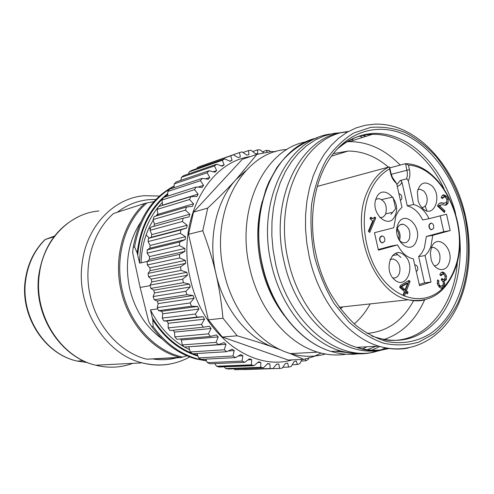 <?xml version="1.0" encoding="UTF-8"?>
<svg xmlns="http://www.w3.org/2000/svg" width="494" height="494" viewBox="0 0 494 494"><rect width="100%" height="100%" fill="white"/><g stroke="black" fill="none" stroke-linecap="round" stroke-linejoin="round"><path stroke-width="0.74" d="M153.955 201.595L144.872 203.398L113.645 213.439C92.773 231.34 82.838 265.445 90.451 296.696C97.479 327.664 120.814 352.858 146.749 359.206L180.736 357.613L186.948 355.791M162.44 339.162C146.15 327.497 135.263 310.794 129.78 289.058C124.531 263.95 128.119 241.745 140.531 222.442M157.833 213.68L156.042 216.014M153.152 220.299C145.569 232.625 141.55 246.796 141.086 262.82M157.765 308.874L150.466 309.886L152.819 320.001L153.115 326.472L151.751 326.627L149.213 322.613L148.447 320.52L140.148 287.44L132.929 254.027L132.695 251.817L133.232 247.222L134.559 246.889L137.196 252.984L139.574 263.154L147.193 261.462M150.195 285.631L140.148 287.44M189.301 349.542L184.497 347.054M184.367 346.973C170.195 338.761 158.901 326.398 150.466 309.886M206.27 360.651L197.31 358.842C180.106 353.976 165.379 343.188 153.115 326.472M151.751 326.627C163.989 343.299 178.698 354.062 195.883 358.916L206.393 360.904M162.069 202.744L158.667 206.554M158.129 207.208C146.107 222.38 139.919 241.029 139.574 263.154M134.559 246.889C139.796 218.391 152.905 198.211 173.9 186.349M173.919 186.084C152.208 197.693 138.641 218.076 133.232 247.222M340.286 308.713L342.929 306.873M354.241 323.916L355.149 323.119C361.108 317.79 366.103 311.387 370.13 303.915M408.433 165.113L409.44 169.603C410.224 173.295 410.032 176.661 408.859 179.693L408.322 180.853L413.62 204.522C420.054 206.159 425.198 210.882 429.058 218.7L446.539 214.217L450.188 230.568L432.775 235.323L430.762 247.043L428.317 251.847L425.062 255.583L430.996 282.068L419.548 285.68L413.348 258.887C406.895 257.479 401.647 252.823 397.608 244.913L378.404 250.155L374.471 232.699L393.755 227.753L395.966 215.761L398.559 210.963L401.962 207.319L396.596 183.398L392.397 177.408L391.032 173.45L390.631 173.499L389.605 168.936C381.17 173.548 374.582 181.335 369.839 192.277C358.872 217.811 364.553 256.516 382.677 279.079C400.708 301.834 427.02 304.681 443.056 287.872L443.945 286.928C448.49 281.913 452.084 275.794 454.721 268.575C470.634 228.691 444.026 167.207 408.433 165.113L405.562 163.644L389.803 167.892M389.605 168.936L389.599 167.089L389.081 166.96L317.284 186.411M396.873 184.633L400.257 180.483L406.543 178.902L407.291 176.006L407.396 172.801L405.555 163.65M393.175 197.724L395.638 208.703L390.908 214.439M400.257 180.483L400.758 180.532L402.011 182.416L399.955 185.04L397.293 186.522M408.322 180.853L407.05 178.952L406.543 178.902M413.62 204.522L407.278 205.912L402.011 182.416M443.056 287.872L441.136 288.2L439.327 287.187L437.456 284.211L437.665 279.826L438.876 280.888L438.616 283.445L439.648 285.433L441.185 286.329L443.118 284.797C443.661 283.074 443.235 281.617 441.827 280.431L441.228 279.9L441.772 278.431L443.68 279.653L445.075 278.276L445.137 276.226L444.353 274.942L442.957 273.972L441.031 275.769L439.839 274.72C440.555 272.812 441.568 271.935 442.871 272.089L444.588 273.04L446.477 276.035L446.354 279.536L444.05 281.314L444.767 283.686L443.945 286.928M408.044 292.22L407.383 293.949L405.772 292.578L404.432 296.067L403.11 294.949L404.45 291.46L399.64 287.372L400.393 285.433L409.032 280.438L410.076 281.339L406.432 290.849L408.044 292.22L406.747 292.374L405.142 291.003L408.785 281.506L408.143 280.956M448.182 199.057L448.052 203.12L446.49 204.917L445.008 205.146L442.013 204.664L439.499 205.726L445.014 210.882L444.402 212.488L437.505 206.047C438.406 203.843 439.666 202.756 441.278 202.799L444.6 203.201L446.767 201.904L446.903 199.539L445.625 197.409L444.365 196.729L442.365 198.607L441.142 197.452L442.155 195.649L443.501 194.809L446.508 196.186L448.182 199.057L446.897 199.335L446.767 203.392L445.255 205.164M375.767 217.916L369.759 232.464L368.376 231.26L372.637 220.972L370 218.657L370.586 217.243L372.871 218.397L374.823 217.082L375.767 217.916L374.501 218.181L368.907 231.723M422.642 208.431C433.917 219.441 443.019 195.575 431.577 185.583C424.71 180.699 419.974 182.749 417.356 191.74L418.152 201.132L419.857 204.93L422.642 208.431M404.308 255.318C392.606 244.122 382.251 269.952 394.718 279.851C406.642 290.657 416.399 265.05 404.308 255.318M431.41 247.624L430.367 253.076L431.095 259.264C433.899 270.786 445.761 273.336 448.947 263.388C454.906 248.865 436.782 232.236 431.41 247.624M395.28 215.149C401.906 200.434 382.313 182.465 376.305 198.094C369.456 213.18 389.649 230.964 395.28 215.149M443.371 283.21L443.093 286.131L441.346 288.243M378.274 249.563L391.26 246.031L397.608 244.913M395.99 253.2L400.967 257.485M419.289 284.532L424.537 282.883L418.646 256.596L421.901 252.879L424.34 248.112L426.365 236.472L443.754 231.735L440.203 215.841M429.058 218.7L422.673 219.972C418.826 212.216 413.694 207.529 407.278 205.912M430.682 223.134L429.132 224.542C428.594 227.203 429.329 228.944 431.336 229.772L431.954 229.729M416.368 240.979C422.728 226.258 403.697 208.894 397.936 224.504C391.353 239.59 410.965 256.763 416.368 240.979M381.547 235.959L379.849 237.453C379.238 240.177 379.991 241.992 382.121 242.894L382.856 242.863M396.935 229.969C398.936 232.767 399.51 235.829 398.658 239.158M438.876 280.888L437.363 280.87M437.573 281.055L437.314 283.624L438.616 283.445M437.468 284.254L438.345 285.588L439.882 286.489L440.79 286.378M441.426 279.363L442.865 279.74M442.254 274.065L440.179 275.022M441.611 272.274L443.285 273.213L445.174 276.202L445.051 279.703L443.427 281.395M444.05 281.314L442.76 281.475M450.188 230.568L443.754 231.735M432.775 235.323L426.365 236.472M425.062 255.583L418.646 256.596M430.996 282.068L424.537 282.883M406.451 293.158L406.747 292.374M405.772 292.578L404.475 292.732L403.499 295.282M410.076 281.339L408.785 281.506M406.432 290.849L405.142 291.003M439.499 205.726L438.215 205.998L440.321 204.911M445.014 210.882L443.723 211.148L438.215 205.998M443.526 211.667L443.723 211.148M439.845 203.065L444.699 203.207M443.661 196.884L441.617 197.903M442.803 195.081L445.224 196.47L446.897 199.335M372.945 218.404L372.155 218.546M370.247 218.076L371.679 218.669M421.777 207.56C423.932 207.468 425.525 206.189 426.55 203.732C427.958 198.915 427.007 194.661 423.691 190.956L420.048 189.202L417.813 189.727M392.878 277.937C395.743 278.332 397.868 276.924 399.263 273.707C400.782 268.569 399.794 264.173 396.293 260.505L393.292 258.986L390.05 259.492L393.292 258.986M434.312 265.766C436.659 265.784 438.388 264.42 439.506 261.666C440.975 254.472 439.024 249.717 433.658 247.414L431.404 247.642M379.849 217.588L379.898 217.595C382.523 217.792 384.474 216.465 385.746 213.606C387.395 205.875 385.147 200.86 379.009 198.576L375.848 199.354M433.553 228.308L431.583 229.722C429.582 228.895 428.848 227.154 429.385 224.492L431.336 223.084C433.349 223.899 434.09 225.641 433.553 228.308M414.88 264.877L415.479 264.889C417.449 265.778 418.152 267.532 417.584 270.15L416.38 271.552M398.145 238.269C399.553 240.868 401.35 242.369 403.542 242.782C406.161 243.048 408.1 241.714 409.359 238.787C410.922 231.371 408.841 226.511 403.116 224.22C400.591 224.023 398.701 225.338 397.454 228.179L396.781 230.982M384.616 241.35L382.368 242.844C380.244 241.943 379.485 240.127 380.102 237.404L382.325 235.916C384.462 236.805 385.221 238.614 384.616 241.35M398.917 193.747L399.238 193.741C401.418 194.556 402.227 196.353 401.653 199.138L400.418 200.447M399.516 240.325C400.77 236.033 400.035 232.112 397.312 228.568M403.826 289.885L400.288 286.878L406.352 283.315L407.643 283.148L401.579 286.718L405.117 289.731L403.826 289.885M401.579 286.718L400.288 286.878M405.117 289.731L407.643 283.148M54.581 236.033L45.016 239.565L54.025 236.756M146.107 234.953L149.176 238.04M153.708 359.119C162.125 360.274 170.288 359.706 178.211 357.428M155.9 199.502C141.877 199.088 129.002 203.343 117.276 212.272M367.042 333.388C387.154 331.721 402.672 320.816 413.589 300.673M383.585 339.637C401.82 333.623 415.485 320.39 424.587 299.938M333.296 153.615L348.147 151.059C362.534 151.096 375.965 156.45 388.432 167.133M401.276 180.921L401.554 181.298M426.884 210.839L425.192 205.973M400.196 165.095C384.931 149.423 367.95 141.605 349.252 141.642L346.695 141.772M316.29 255.799C319.365 269.174 324.015 281.605 330.239 293.078C337.624 305.508 346.053 316.16 355.526 325.04C365.399 332.721 375.607 338.162 386.147 341.379C401.931 344.565 417.146 341.749 430.336 333.629C460.754 313.122 473.82 263.123 463.508 217.027C455.295 180.384 433.152 148.046 405.722 135.072C378.361 122.222 347.134 130.935 328.603 160.359C313.375 184.336 308.299 221.331 316.29 255.799M360.404 347.165L357.508 347.677M284.408 315.752C273.466 301.544 265.753 284.908 261.264 265.846C256.287 243.264 256.639 221.732 262.326 201.243M346.103 354.21C336.822 355.717 327.349 355.038 317.679 352.154C287.366 343.472 259.017 309.645 249.816 268.285C235.212 208.993 264.728 148.688 306.224 141.815M366.733 346.807L362.275 349.147M287.039 149.484C243.067 151.454 208.987 212.167 224.115 272.892C233.001 312.702 260.709 345.238 290.54 353.593C302.563 357.051 314.196 357.193 325.435 354.019M245.561 170.949L235.996 179.637C216.144 200.854 207.641 238.843 215.989 273.979C223.899 309.244 247.889 338.575 274.559 347.659L278.999 349.06M275.454 151.744L271.762 151.51L256.942 154.35L235.996 179.637C228.555 187.813 219.126 197.297 207.721 208.079L193.475 212.117L242.276 159.34L256.942 154.35M193.475 212.117L188.535 234.292L202.768 230.729L207.721 208.079M202.768 230.729C208.536 246.148 212.945 260.566 215.989 273.979C219.126 287.385 221.454 302.13 222.973 318.229L208.332 319.859L188.535 234.292M208.332 319.859L222.343 337.044L237.176 335.809L222.973 318.229M237.176 335.809C252.008 340.113 264.463 344.059 274.559 347.659L280.895 349.962M289.49 353.272L303.81 359.354L288.261 360.046L222.343 337.044M321.007 353.074L313.579 356.612L303.81 359.354M263.475 152.64L260.184 149.861L257.559 149.849L257.701 153.622L255.515 153.764L251.045 150.25L248.445 150.59L248.964 154.647L246.809 155.085L242.017 151.886L239.467 152.584L240.387 156.864L238.293 157.598L233.205 154.764L230.735 155.814L232.075 160.278L230.062 161.31L224.714 158.877L222.356 160.284L224.134 164.866L222.232 166.188L216.662 164.212L214.445 165.953L216.668 170.609L214.902 172.208L209.147 170.714L207.109 172.789L209.783 177.445L208.172 179.31L202.281 178.334L200.447 180.718L203.571 185.318L202.139 187.424L196.161 186.998L194.556 189.659L198.119 194.142L196.896 196.464L190.882 196.606L189.535 199.514L193.518 203.806L192.518 206.331L186.522 207.042L185.454 210.172L189.838 214.211L189.079 216.897L183.157 218.187L182.379 221.491L187.146 225.221L186.633 228.03L180.841 229.895L180.372 233.335L185.472 236.694L185.225 239.596L179.612 242.017L179.47 245.543L184.861 248.476L184.88 251.434L179.507 254.385L179.68 257.954L185.324 260.412L185.608 263.382L180.52 266.834L181.02 270.391L186.862 272.336L187.405 275.282L182.65 279.19L183.459 282.692L189.449 284.087L190.252 286.965L185.861 291.281L186.979 294.677L193.055 295.511L194.099 298.277L190.116 302.952L191.518 306.194L197.619 306.441L198.897 309.065L195.34 314.03L197.007 317.08L203.083 316.74L204.572 319.186L201.466 324.379L203.374 327.189L209.363 326.275L211.043 328.51L208.394 333.864L210.518 336.402L216.372 334.92L218.212 336.92L216.032 342.367L218.336 344.602L223.998 342.577L225.98 344.318L224.264 349.783L226.715 351.697L232.143 349.153L234.236 350.616L232.97 356.038L235.539 357.613L240.689 354.587L242.863 355.754L242.041 361.077L244.691 362.287L249.526 358.829L251.755 359.688L251.347 364.844L254.046 365.69L258.535 361.836L260.789 362.392L260.776 367.326L263.481 367.795L267.606 363.609L269.854 363.856L270.206 368.512L272.892 368.617L276.621 364.14L278.844 364.084L279.524 368.425L282.16 368.166L285.483 363.454L287.65 363.102L288.626 367.079L291.176 366.474L294.091 361.583L296.178 360.941L297.413 364.529L299.858 363.584L302.069 359.434M305.261 359.052L305.786 360.824L308.102 359.552L308.935 358.131M270.502 151.609L269.329 150.682L266.711 150.324L266.871 152.041M182.65 279.19L150.077 285.081L150.448 286.748L150.849 288.403L183.459 282.692M150.849 288.403L153.745 290.206L189.449 284.087M153.745 290.206L154.511 292.917L190.252 286.965M154.511 292.917L153.14 296.548L185.861 291.281M153.14 296.548L154.208 299.759L186.979 294.677M154.208 299.759L157.185 300.976L193.055 295.511M157.185 300.976L158.185 303.588L194.099 298.277M158.185 303.588L157.216 307.595L190.116 302.952M157.216 307.595L158.562 310.67L191.518 306.194M158.562 310.67L161.557 311.282L197.619 306.441M161.557 311.282L162.779 313.758L198.897 309.065M162.779 313.758L162.242 318.093L195.34 314.03M162.242 318.093L163.847 320.983L197.007 317.08M163.847 320.983L166.799 320.995L203.083 316.74M166.799 320.995L168.232 323.298L204.572 319.186M168.232 323.298L168.145 327.899L201.466 324.379M168.145 327.899L169.985 330.56L203.374 327.189M173.048 330.251L174.456 332.085L211.043 328.51M174.456 332.085L174.839 336.877L208.394 333.864M174.839 336.877L176.889 339.285L210.518 336.402M180.39 338.989L181.366 340.014L218.212 336.92M181.366 340.014L182.224 344.929L216.032 342.367M182.224 344.929L184.453 347.054L218.336 344.602M188.591 346.757L225.98 344.318M188.869 346.986L190.196 351.963L224.264 349.783M190.196 351.963L192.574 353.778L226.715 351.697M228.475 350.968L234.236 350.616M196.97 353.506L198.644 357.891L232.97 356.038M198.644 357.891L201.132 359.379L235.539 357.613M238.559 355.983L242.863 355.754M205.646 359.144L207.449 362.658L242.041 361.077M207.449 362.658L210.024 363.806L244.691 362.287M248.297 359.854L251.755 359.688M214.773 363.596L216.502 366.227L251.347 364.844M216.502 366.227L219.12 367.03L254.046 365.69M257.88 362.516L260.789 362.392M224.023 366.517L225.678 368.58L260.776 367.326M225.678 368.58L228.321 369.024L263.481 367.795M267.334 363.954L269.854 363.856M233.977 368.827L234.872 369.697L270.206 368.512M234.872 369.697L272.892 368.617M276.603 364.171L278.844 364.084M243.943 369.58L279.524 368.425M282.976 367.277L288.626 367.079M292.497 364.714L297.413 364.529M301.42 361.009L305.786 360.824M262.592 151.726L266.711 150.324M252.947 151.442L257.559 149.849M243.153 152.442L248.445 150.59M233.23 154.77L239.467 152.584M238.275 157.586L239.096 157.308M196.865 168.615L197.365 167.528L199.78 166.509L233.205 154.764M197.365 167.528L230.735 155.814M229.704 161.087L232.075 160.278M188.486 173.956L189.19 171.85L191.493 170.498L224.714 158.877M189.19 171.85L222.356 160.284M221.405 165.799L224.134 164.866M180.798 180.353L181.459 177.315L183.62 175.636L216.662 164.212M181.459 177.315L214.445 165.953M213.42 171.702L216.668 170.609M173.869 187.763L174.289 183.873L176.284 181.885L209.147 170.714M174.289 183.873L207.109 172.789M205.732 178.779L209.783 177.445M167.781 196.118L167.775 191.462L169.572 189.183L202.281 178.334M167.775 191.462L200.447 180.718M198.168 187.047L203.571 185.318M198.119 194.142L162.563 205.133L162.013 200.008L163.582 197.464L196.161 186.998M162.013 200.008L194.556 189.659M193.518 203.806L158.055 214.316L157.092 209.407L158.413 206.634L190.882 196.606M157.092 209.407L189.535 199.514M158.055 214.316L157.53 215.582M189.838 214.211L154.449 224.177L153.084 219.558L154.134 216.576L186.522 207.042M153.084 219.558L185.454 210.172M154.449 224.177L153.801 226.357M187.146 225.221L151.782 234.601L150.053 230.328L150.818 227.184L183.157 218.187M150.053 230.328L182.379 221.491M151.782 234.601L151.275 237.262L186.633 228.03M151.275 237.262L148.521 238.318L180.841 229.895M148.521 238.318L148.058 241.585L180.372 233.335M148.058 241.585L150.114 245.45L185.472 236.694M150.114 245.45L149.861 248.198L185.225 239.596M149.861 248.198L147.286 249.828L179.612 242.017M147.286 249.828L147.126 253.175L179.47 245.543M147.126 253.175L149.472 256.59L184.861 248.476M149.472 256.59L149.472 259.381L184.88 251.434M149.472 259.381L147.126 261.567L179.507 254.385M147.126 261.567L147.286 264.951L179.68 257.954M147.286 264.951L149.867 267.859L185.324 260.412M149.867 267.859L150.127 270.663L185.608 263.382M150.127 270.663L148.058 273.373L180.52 266.834M148.058 273.373L148.527 276.745L181.02 270.391M148.527 276.745L151.3 279.116L186.862 272.336M151.3 279.116L151.812 281.895L187.405 275.282M150.077 285.081L151.812 281.895M144.872 203.398C123.377 222.121 113.206 258.109 121.221 291.176C128.631 323.941 152.905 350.623 179.693 357.347L180.73 357.613L179.693 357.347L146.749 359.206M146.984 202.935C124.963 221.232 114.324 257.535 122.432 290.904C129.984 324.422 155.363 351.376 182.823 357.082M197.439 355.235L193.129 353.741M191.845 353.235C176 346.627 162.89 334.932 152.504 318.148M152.819 320.001C164.768 338.439 179.736 350.45 197.724 356.026M137.733 254.811C140 231.433 148.361 212.716 162.829 198.668M164.434 197.192L167.614 194.537M167.583 193.704C150.386 207.387 140.253 227.147 137.196 252.984M424.908 299.858C419.53 301.179 413.991 301.149 408.279 299.759C374.112 293.584 349.443 229.864 367.431 191.549C372.587 179.723 379.8 171.523 389.081 166.96M391.236 174.296L409.44 169.603M390.631 173.499C391.68 177.821 393.669 181.119 396.596 183.398M442.297 288.2L441.716 288.268M444.396 285.977L443.093 286.131M439.648 285.433L438.345 285.588M443.68 279.653L442.377 279.82M444.588 273.04L443.285 273.213M446.477 276.035L445.174 276.202M446.354 279.536L445.051 279.703M444.767 283.686L443.464 283.846M448.052 203.12L446.767 203.392M446.49 204.917L445.316 205.164M441.333 202.806L440.049 203.083M444.489 203.188L443.204 203.46M446.508 196.186L445.224 196.47M87.617 362.602L77.274 361.095C45.127 354.389 20.093 315.845 25.774 279.518C28.164 263.438 34.648 250.1 45.232 239.504M132.75 363.349C120.882 367.734 108.55 368.357 95.756 365.22C60.583 357.292 33.203 314.258 39.403 273.861C43.614 239.59 69.845 213.303 98.93 210.969M149.052 227.827L150.367 229M159.482 196.044L144.507 195.71C113.991 197.89 86.407 226.116 82.14 263.364C75.798 307.256 105.086 354.241 142.155 362.874C151.806 365.381 161.316 365.721 170.671 363.893M383.492 339.625C422.339 346.473 454.418 308.701 457.456 261.054M352.593 138.66C358.971 135.93 365.554 134.485 372.34 134.337C400.412 133.559 428.588 156.073 443.945 188.578M459.352 233.6C462.958 265.463 455.616 297.468 439.018 318.142C420.777 339.539 398.312 345.467 371.624 335.932M336.636 149.589C358.107 130.984 381.251 128.391 406.056 141.809C429.058 155.153 447.496 182.459 455.616 213.556M464.953 216.644C459.284 193.71 449.694 173.74 436.19 156.74C426.736 146.496 416.423 138.431 405.241 132.54C393.761 128.094 382.189 126.39 370.531 127.427L353.79 133.003C343.244 139.413 334.012 148.466 326.089 160.167C319.18 173.209 314.345 187.961 311.591 204.436C310.183 221.51 311.115 238.793 314.4 256.293C319.001 273.435 325.571 289.181 334.117 303.538L348.894 321.878C359.935 331.857 371.531 338.977 383.69 343.237C395.848 345.763 407.556 345.392 418.801 342.114L434.232 333.592C443.482 325.583 451.25 315.617 457.537 303.693C468.707 278.579 471.239 246.994 464.953 216.644M408.34 347.986C398.714 349.894 388.815 349.277 378.639 346.133C348.072 337.056 319.038 301.204 309.374 257.423L306.811 243.258L305.533 228.994L305.57 214.871L306.898 201.138L309.491 188.016L313.295 175.722L318.222 164.434L324.169 154.332L331.036 145.539L338.686 138.178L346.992 132.324L355.81 128.032L364.998 125.322L374.415 124.204C415.238 122.16 454.634 164.885 465.533 216.415M389.149 348.468C378.682 351.104 367.857 350.74 356.68 347.375C326.417 338.563 297.826 303.736 288.41 261.184C272.867 197.859 305.138 134.769 348.313 131.565M388.154 348.326L378.268 350.468C340.656 356.637 296.153 317.574 284.155 261.981C268.131 196.927 302.828 132.8 347.461 132.046M369.166 134.461L370.574 134.893M383.949 349.53L370.938 352.722C332.802 359.014 287.681 319.698 275.572 263.642L273.04 249.612L271.836 235.484L271.978 221.491L273.448 207.888L276.214 194.902L280.209 182.737L285.353 171.585L291.534 161.624L298.648 152.979L306.546 145.773L315.092 140.074L324.15 135.943L333.567 133.405L343.194 132.448M362.966 135.313L366.023 136.332M387.271 348.184L384.412 349.351M385.542 347.875C371.507 354.63 356.477 355.655 340.452 350.95C309.763 341.984 280.895 307.07 271.434 264.413C256.053 201.855 287.588 138.981 330.653 134.01M359.447 136.171L362.874 137.332M359.891 353.531C350.53 355.081 340.965 354.389 331.184 351.444C300.642 342.589 271.984 308.12 262.629 265.988C248.099 206.739 276.337 146.255 317.099 137.956M351.209 139.308L353.815 140.197M379.763 346.473L370.988 350.561M348.56 140.685L350.437 141.265M375.866 346.294L366.653 350.061M349.419 352.765L335.29 351.222M250.39 156.579C207.542 162.162 175.92 221.238 190.388 279.196C202.521 335.358 252.656 371.963 292.331 359.86M195.883 358.916L197.31 358.842M454.962 269.452C445.378 293.214 429.817 303.316 408.279 299.759L339.224 307.274M455.073 269.15C471.406 227.765 443.161 164.817 406.309 163.693M391.026 173.425L389.797 167.96M397.46 254.725L392.464 255.515M392.705 197.057L381.726 199.557M392.18 212.408L385.641 213.853M441.185 286.329L439.882 286.489M443.618 279.641L442.315 279.808M442.871 272.089L441.655 272.256M441.278 202.799L439.993 203.077M444.6 203.201L443.316 203.472M444.007 194.784L442.871 195.037M372.871 218.397L371.605 218.663M433.658 247.414L431.348 247.79M379.009 198.576L375.86 199.317M403.116 224.22L400.202 224.801M45.016 239.565C34.302 250.211 27.75 263.592 25.348 279.703C19.661 315.932 44.756 354.402 77.274 361.095L83.307 360.737M79.268 216.329C57.008 227.265 43.565 246.512 38.933 274.077C32.727 314.351 60.169 357.304 95.756 365.22L142.155 362.874C159.179 366.993 175.055 365.01 189.776 356.934M331.4 156.166L348.147 151.059M337.723 148.558C348.239 139.178 359.78 134.436 372.34 134.337L349.252 141.642M465.546 216.477C473.332 251.779 468.621 289.614 452.208 315.925C435.733 342.046 407.587 354.896 378.639 346.133L356.68 347.375C363.992 350.098 371.185 351.135 378.268 350.468L370.938 352.722C360.947 354.217 350.789 353.624 340.452 350.95L331.184 351.444C300.488 342.62 271.706 308.176 262.326 266.038C257.707 245.141 257.405 224.85 261.425 205.177L265.896 189.443L268.853 182.125L276.764 167.793C287.675 152.615 301.624 142.457 317.031 137.987M370.012 134.411L370.957 134.769M365.931 136.363L362.51 135.412M317.679 352.154L290.54 353.593M218.15 366.746L253.045 365.387"/></g></svg>
